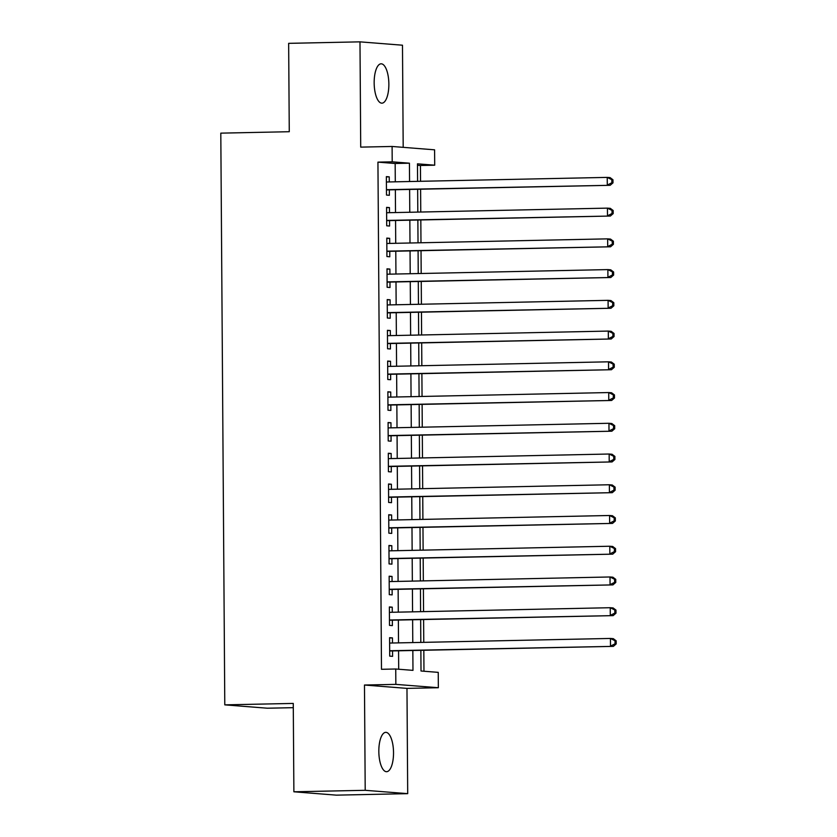 <?xml version="1.0" encoding="UTF-8"?>
<svg xmlns="http://www.w3.org/2000/svg" width="837" height="837" viewBox="0 0 837 837"><rect width="100%" height="100%" fill="white"/><g stroke="black" fill="none" stroke-linecap="round" stroke-linejoin="round"><path stroke-width="1.26" d="M393.526 752.599A19.68 7.345 88.8 0 0 385.763 732.344A19.68 7.345 88.8 0 0 378.826 751.438A19.68 7.345 88.8 0 0 386.589 771.704A19.68 7.345 88.8 0 0 393.526 752.599M388.86 84.066A19.68 7.345 88.8 0 0 381.097 63.811A19.68 7.345 88.8 0 0 374.16 82.905A19.68 7.345 88.8 0 0 381.923 103.171A19.68 7.345 88.8 0 0 388.86 84.066M420.875 650.38L421.011 671.002L438.243 672.362L438.347 687.732L395.849 684.373L395.744 669.004L412.976 670.364L412.84 650.548M406.97 688.38L364.472 685.032L365.204 790.306L293.881 791.792L336.38 795.15L407.703 793.654L406.97 688.38L438.347 687.732M293.295 707.673L267.285 708.207L224.787 704.859L220.801 133.146L289.267 131.712L288.65 43.346L359.983 41.85L360.716 147.124L392.103 146.465L434.591 149.823L434.706 165.192L417.475 163.832L417.6 181.357M403.193 147.343L402.482 45.208L359.983 41.85M420.551 181.294L420.436 165.496L434.706 165.192M423.972 671.232L423.825 650.318M423.763 642.345L423.606 619.579M423.553 611.617L423.396 588.85M423.334 580.878L423.177 558.112M423.124 550.139L422.967 527.373M422.905 519.4L422.748 496.634M422.695 488.662L422.539 465.895M422.476 457.923L422.319 435.156M422.267 427.184L422.11 404.417M422.047 396.456L421.89 373.689M421.838 365.717L421.681 342.95M421.618 334.978L421.461 312.211M421.409 304.239L421.252 281.473M421.189 273.5L421.032 250.734M420.98 242.761L420.823 219.995M420.76 212.033L420.603 189.267M365.204 790.306L407.703 793.654M392.49 643.004L392.459 637.909L389.582 637.689L389.707 656.124L392.584 656.354L392.543 650.977M392.271 612.265L392.239 607.17L389.372 606.951L389.498 625.385L392.365 625.616L392.333 620.238M392.061 581.527L392.03 576.431L389.153 576.212L389.278 594.657L392.155 594.877L392.114 589.499M391.842 550.788L391.81 545.703L388.943 545.473L389.069 563.918L391.936 564.138L391.904 558.76M391.632 520.059L391.601 514.964L388.724 514.734L388.849 533.179L391.726 533.41L391.685 528.021M391.413 489.321L391.381 484.225L388.514 483.995L388.64 502.441L391.507 502.671L391.475 497.293M391.203 458.582L391.161 453.487L388.295 453.256L388.42 471.702L391.297 471.932L391.256 466.554M390.984 427.843L390.952 422.748L388.086 422.528L388.211 440.963L391.078 441.193L391.046 435.815M390.774 397.104L390.733 392.009L387.866 391.789L387.991 410.224L390.869 410.454L390.827 405.077M390.555 366.365L390.523 361.281L387.657 361.05L387.782 379.496L390.649 379.716L390.617 374.338M390.345 335.627L390.304 330.542L387.437 330.312L387.562 348.757L390.44 348.977L390.398 343.599M390.126 304.898L390.094 299.803L387.217 299.573L387.353 318.018L390.22 318.248L390.188 312.86M389.916 274.159L389.875 269.064L387.008 268.834L387.133 287.279L390.011 287.51L389.969 282.132M389.697 243.421L389.665 238.325L386.788 238.095L386.924 256.54L389.791 256.771L389.76 251.393M389.487 212.682L389.446 207.586L386.579 207.367L386.704 225.802L389.582 226.032L389.54 220.654M420.436 165.496L417.485 165.255M395.294 181.817L395.169 163.497L377.937 162.137L381.484 669.297L395.744 669.004M398.694 669.234L398.569 650.851M398.517 642.879L398.36 620.112M398.297 612.14L398.14 589.374M398.088 581.401L397.931 558.635M397.868 550.662L397.711 527.896M397.659 519.923L397.502 497.157M397.439 489.195L397.282 466.429M397.23 458.456L397.073 435.69M397.01 427.717L396.853 404.951M396.801 396.979L396.644 374.212M396.581 366.24L396.424 343.473M396.372 335.501L396.215 312.735M396.152 304.773L395.995 282.006M395.943 274.034L395.786 251.267M395.723 243.295L395.566 220.529M395.514 212.556L395.357 189.79M389.268 181.943L389.236 176.848L386.359 176.628L386.495 195.063L389.362 195.293L389.331 189.915M364.472 685.032L395.849 684.373M377.937 162.137L392.208 161.834L392.103 146.465M293.881 791.792L293.264 703.425L224.787 704.859M417.653 189.319L417.809 212.085M417.862 220.058L418.029 242.824M418.082 250.797L418.238 273.563M418.291 281.535L418.458 304.302M418.51 312.274L418.667 335.041M418.73 343.013L418.887 365.779M418.939 373.752L419.096 396.518M419.159 404.48L419.316 427.247M419.368 435.219L419.525 457.985M419.588 465.958L419.745 488.724M419.797 496.697L419.954 519.463M420.017 527.436L420.174 550.202M420.226 558.174L420.383 580.941M420.446 588.903L420.603 611.669M420.655 619.642L420.812 642.408M409.565 181.524L409.429 163.194L392.208 161.834M412.777 642.575L412.62 619.809M412.568 611.847L412.411 589.081M412.348 581.108L412.191 558.342M412.139 550.369L411.982 527.603M411.919 519.631L411.762 496.864M411.71 488.892L411.553 466.125M411.49 458.153L411.333 435.386M411.281 427.414L411.124 404.648M411.061 396.686L410.904 373.919M410.852 365.947L410.695 343.18M410.632 335.208L410.475 312.442M410.423 304.469L410.266 281.703M410.203 273.73L410.046 250.964M409.994 242.992L409.837 220.225M409.774 212.253L409.617 189.486M395.169 163.497L409.429 163.194M386.37 176.91L389.236 176.848M386.579 207.649L389.446 207.586M386.799 238.388L389.665 238.325M387.008 269.127L389.875 269.064M387.228 299.866L390.094 299.803M387.437 330.594L390.304 330.542M387.657 361.333L390.523 361.281M387.866 392.072L390.733 392.009M388.086 422.811L390.952 422.748M388.295 453.549L391.161 453.487M388.514 484.288L391.381 484.225M388.724 515.027L391.601 514.964M388.943 545.755L391.81 545.703M389.153 576.494L392.03 576.431M389.372 607.233L392.239 607.17M389.582 637.972L392.459 637.909M386.453 189.915L610.152 185.301L386.453 189.685M611.837 182.759L607.285 185.071L607.223 177.392L610.1 177.611L612.966 179.777L611.816 179.683L611.837 182.759L612.987 182.853L612.966 179.777M386.401 182.006L607.223 177.392L611.816 179.683M387.039 189.968A3.076 2.856 -85.5 0 0 386.453 190.041M610.152 185.301L612.987 182.853M386.673 220.654L610.372 216.04L386.673 220.424M612.046 213.498L607.495 215.81L607.442 208.131L610.309 208.35L613.176 210.516L612.025 210.422L612.046 213.498L613.197 213.581L613.176 210.516M386.621 212.744L607.442 208.131L612.025 210.422M387.259 220.696A3.076 2.856 -85.5 0 0 386.673 220.78M610.372 216.04L613.197 213.581M386.882 251.393L610.581 246.779L386.882 251.163M612.265 244.237L607.714 246.549L607.652 238.859L610.529 239.089L613.395 241.244L612.245 241.161L612.265 244.237L613.416 244.32L613.395 241.244M386.83 243.483L607.652 238.859L612.245 241.161M387.468 251.435A3.076 2.856 -85.5 0 0 386.882 251.518M610.581 246.779L613.416 244.32M387.102 282.132L610.801 277.507L387.102 281.902M612.475 274.965L607.924 277.288L607.871 269.598L610.738 269.828L613.605 271.983L612.454 271.899L612.475 274.965L613.626 275.059L613.605 271.983M387.05 274.212L607.871 269.598L612.454 271.899M387.688 282.174A3.076 2.856 -85.5 0 0 387.102 282.257M610.801 277.507L613.626 275.059M387.311 312.871L611.01 308.246L387.311 312.64M612.694 305.704L608.143 308.026L608.091 300.337L610.958 300.567L613.824 302.722L612.674 302.638L612.694 305.704L613.845 305.798L613.824 302.722M387.259 304.95L608.091 300.337L612.674 302.638M387.908 312.912A3.076 2.856 -85.5 0 0 387.311 312.986M611.01 308.246L613.845 305.798M387.531 343.599L611.23 338.985L387.531 343.379M612.904 336.443L608.353 338.755L608.3 331.075L611.167 331.306L614.034 333.461L612.883 333.367L612.904 336.443L614.055 336.537L614.034 333.461M387.479 335.689L608.3 331.075L612.883 333.367M388.117 343.651A3.076 2.856 -85.5 0 0 387.531 343.725M611.23 338.985L614.055 336.537M387.74 374.338L611.439 369.724L387.74 374.108M613.123 367.181L608.572 369.494L608.52 361.814L611.387 362.034L614.253 364.2L613.102 364.105L613.123 367.181L614.274 367.276L614.253 364.2M387.688 366.428L608.52 361.814L613.102 364.105M388.337 374.39A3.076 2.856 -85.5 0 0 387.74 374.463M611.439 369.724L614.274 367.276M387.96 405.077L611.659 400.463L387.96 404.846M613.333 397.92L608.781 400.232L608.729 392.553L611.596 392.773L614.463 394.938L613.312 394.844L613.333 397.92L614.484 398.014L614.463 394.938M387.908 397.167L608.729 392.553L613.312 394.844M388.546 405.129A3.076 2.856 -85.5 0 0 387.96 405.202M611.659 400.463L614.484 398.014M388.169 435.815L611.868 431.201L388.169 435.585M613.552 428.659L609.001 430.971L608.949 423.281L611.816 423.512L614.682 425.677L613.531 425.583L613.552 428.659L614.703 428.743L614.682 425.677M388.117 427.906L608.949 423.281L613.531 425.583M388.766 435.857A3.076 2.856 -85.5 0 0 388.169 435.941M611.868 431.201L614.703 428.743M388.389 466.554L612.088 461.93L388.389 466.324M613.762 459.398L609.21 461.71L609.158 454.02L612.035 454.25L614.892 456.406L613.741 456.322L613.762 459.398L614.913 459.482L614.892 456.406M388.337 458.645L609.158 454.02L613.741 456.322M388.975 466.596A3.076 2.856 -85.5 0 0 388.389 466.68M612.088 461.93L614.913 459.482M388.598 497.293L612.297 492.669L388.598 497.063M613.981 490.126L609.43 492.449L609.378 484.759L612.245 484.989L615.111 487.144L613.96 487.061L613.981 490.126L615.132 490.22L615.111 487.144M388.546 489.373L609.378 484.759L613.96 487.061M389.195 497.335A3.076 2.856 -85.5 0 0 388.609 497.419M612.297 492.669L615.132 490.22M388.818 528.032L612.517 523.407L388.818 527.802M614.201 520.865L609.639 523.177L609.587 515.498L612.464 515.728L615.321 517.883L614.17 517.789L614.201 520.865L615.341 520.959L615.321 517.883M388.766 520.112L609.587 515.498L614.17 517.789M389.404 528.074A3.076 2.856 -85.5 0 0 388.818 528.147M612.517 523.407L615.341 520.959M389.027 558.76L612.726 554.146L389.027 558.541M614.41 551.604L609.859 553.916L609.807 546.237L612.674 546.467L615.54 548.622L614.389 548.528L614.41 551.604L615.561 551.698L615.54 548.622M388.975 550.851L609.807 546.237L614.389 548.528M389.623 558.813A3.076 2.856 -85.5 0 0 389.038 558.886M612.726 554.146L615.561 551.698M389.247 589.499L612.946 584.885L389.247 589.269M614.63 582.343L610.068 584.655L610.016 576.975L612.893 577.195L615.75 579.361L614.599 579.267L614.63 582.343L615.77 582.437L615.75 579.361M389.195 581.589L610.016 576.975L614.599 579.267M389.833 589.551A3.076 2.856 -85.5 0 0 389.247 589.625M612.946 584.885L615.77 582.437M389.456 620.238L613.155 615.624L389.456 620.008M614.839 613.082L610.288 615.394L610.236 607.714L613.102 607.934L615.969 610.1L614.818 610.006L614.839 613.082L615.99 613.165L615.969 610.1M389.404 612.328L610.236 607.714L614.818 610.006M390.052 620.28A3.076 2.856 -85.5 0 0 389.467 620.363M613.155 615.624L615.99 613.165M389.676 650.977L613.375 646.363L389.676 650.747M615.059 643.82L610.497 646.133L610.445 638.443L613.322 638.673L616.178 640.839L615.028 640.744L615.059 643.82L616.199 643.904L616.178 640.839M389.623 643.067L610.445 638.443L615.028 640.744M390.262 651.019A3.076 2.856 -85.5 0 0 389.676 651.102M613.375 646.363L616.199 643.904"/></g></svg>
